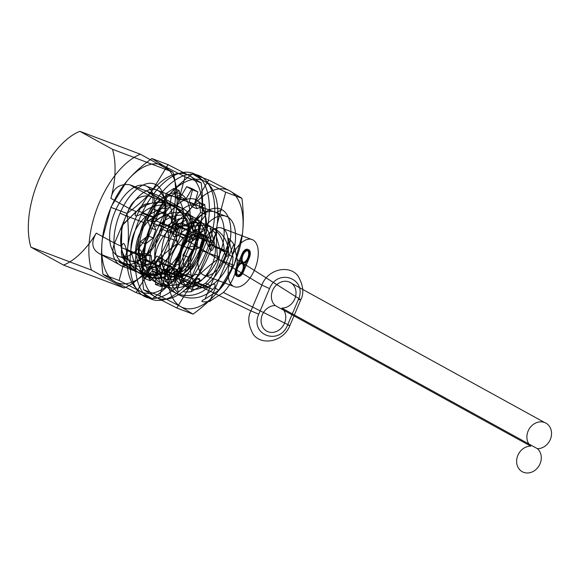 <?xml version="1.0" encoding="UTF-8"?>
<svg xmlns="http://www.w3.org/2000/svg" width="580" height="580" viewBox="0 0 580 580"><rect width="100%" height="100%" fill="white"/><g stroke="black" fill="none" stroke-linecap="round" stroke-linejoin="round"><path stroke-width="0.87" d="M247.827 249.422A6.931 3.582 110.7 0 0 241.976 254.054L242.984 254.431A6.931 3.582 -69.3 0 1 248.835 249.799A6.931 3.582 -69.3 0 1 249.306 257.911L248.291 257.527A6.931 3.582 110.7 0 0 247.827 249.422L248.835 249.799M241.976 254.054L236.103 267.953A6.931 3.582 110.7 0 0 236.575 276.058A6.931 3.582 110.7 0 0 242.425 271.425L243.433 271.81A6.931 3.582 -69.3 0 1 237.582 276.442A6.931 3.582 -69.3 0 1 237.111 268.33L236.103 267.953M242.425 271.425L248.291 257.527M233.421 286.288A25.194 13.014 110.7 0 0 258.049 257.012A25.194 13.014 110.7 0 0 238.155 246.065A25.194 13.014 110.7 0 0 233.421 286.288L203.16 274.833A25.194 13.014 110.7 0 0 227.78 245.557A25.194 13.014 110.7 0 0 207.887 234.61A25.194 13.014 110.7 0 0 203.16 274.833M249.306 257.911L243.433 271.81M237.111 268.33L242.984 254.431M222.727 228.498L252.996 239.953M227.621 216.92A37.794 19.524 -69.3 0 1 220.523 277.247A37.794 19.524 -69.3 0 1 190.682 260.833A37.794 19.524 -69.3 0 1 227.621 216.92L146.907 186.376M198.266 286.411L117.551 255.867A37.794 19.524 -69.3 0 1 124.642 195.54A37.794 19.524 -69.3 0 1 154.49 211.961A37.794 19.524 -69.3 0 1 117.551 255.867M100.34 254.163L130.609 265.618L152.62 277.733L138.7 272.462L121.532 263.015L119.11 262.102L136.278 271.549L122.351 266.278L100.34 254.163C91.974 249.922 90.603 242.904 96.251 233.102L114.565 243.172L121.887 225.852L129.209 208.488L110.903 198.411A72.442 37.417 110.7 0 0 112.462 149.278L173 172.18L140.382 154.237L79.852 131.334A72.442 37.417 110.7 0 0 38.672 180.047A72.442 37.417 110.7 0 0 30.921 247.152L91.459 270.062L124.076 288.006L63.539 265.096L30.921 247.152M124.076 288.006A72.442 37.417 110.7 0 0 156.788 256.012L175.095 266.082L182.432 248.726C186.688 242.476 188.71 236.691 188.5 231.376C190.581 232.13 191.001 232.138 189.747 231.398L182.432 248.726C180.88 256.258 178.016 262.058 173.826 266.111L171.868 267.793A12.6 10.759 -61.2 0 1 159.906 274.028L157.397 274.644A6.3 3.255 -69.3 0 1 152.62 277.733A18.901 16.139 -61.2 0 0 175.095 266.082C176.422 266.822 176.001 266.836 173.826 266.111L183.751 246.761L188.5 231.376L188.297 228.897A12.6 10.759 -61.2 0 0 184.172 216.579A37.751 32.241 118.7 0 1 188.304 228.897M159.942 196.185C169.592 201.13 173.427 209.511 171.441 221.321L189.747 231.398A18.901 16.139 -61.2 0 0 181.953 208.292L159.942 196.185L129.674 184.73L151.684 196.838L165.612 202.108L148.436 192.661L150.858 193.575L168.033 203.022L181.953 208.292A6.3 3.255 -69.3 0 1 182.809 214.477L176.248 207.901L168.033 203.022C169.498 202.471 174.428 206.292 182.809 214.477L184.172 216.579M173.978 266.235C179.459 263.248 180.931 264.045 178.393 268.634L177.364 269.613L161.465 263.595C164.35 257.52 162.821 256.672 156.868 261.065L172.833 267.112L173.978 266.235M188.493 230.042L172.528 224.003C173.543 231.558 175.073 232.399 177.118 226.533L193.017 232.551L193.067 233.907C191.668 238.409 190.211 237.59 188.674 231.449L188.493 230.042C186.898 204.667 156.934 193.365 137.337 210.685L136.329 211.635C133.871 216.282 135.365 217.116 140.817 214.136L141.999 213.237L157.898 219.255C151.851 223.597 150.321 222.756 153.301 216.731L137.337 210.685M136.278 271.549C136.017 272.767 132.972 269.976 127.129 263.189L125.882 261.152A12.6 10.759 -61.2 0 1 121.756 248.835L121.452 246.297L114.565 243.172A18.901 16.139 -61.2 0 0 122.351 266.278A6.3 3.255 110.7 0 0 127.129 263.189L131.645 268.634L136.278 271.549M138.7 272.462C137.917 273.724 144.152 274.449 157.397 274.644M129.209 208.488L136.119 211.555L121.887 225.852L121.452 246.297L121.481 228.317L121.901 225.838L123.344 223.902L138.185 209.931A37.751 32.241 118.7 0 1 150.147 203.703L152.54 203.022A6.3 3.255 110.7 0 0 151.684 196.838A18.901 16.139 -61.2 0 0 129.217 208.488M112.462 149.278L79.852 131.334M165.612 202.108C167.141 201.26 162.784 201.564 152.54 203.022M110.903 198.411C113.129 188.116 119.386 183.555 129.674 184.73M156.788 256.012C151.438 264.582 142.716 267.786 130.609 265.618M121.684 247.754L137.649 253.793C139.78 247.972 141.317 248.813 142.238 256.324L126.338 250.306L126.15 248.863C124.482 242.672 122.975 241.86 121.633 246.427L121.684 247.754C123.272 273.129 153.243 284.432 172.833 267.112M193.067 233.907L197.649 236.495L192.806 220.741C190.537 216.282 192.06 217.137 197.381 223.314L172.644 281.865L187.55 273.579C197.62 264.038 202.485 252.525 202.137 239.047L206.705 241.657L206.494 240.011C204.733 214.491 175.957 203.602 156.093 220.944L154.947 222.075L150.184 219.385C140.121 228.926 135.256 240.439 135.604 253.917L140.418 256.469L140.44 258.006C142.194 283.533 170.969 294.423 190.835 277.08L192.176 276.051L187.55 273.579M135.604 253.917L140.36 269.649L165.097 211.098C170.201 208.844 168.671 207.981 160.515 208.524L145.536 216.775L140.817 214.136M172.644 281.865C164.35 282.366 162.813 281.539 168.033 279.386L183.019 271.135C193.162 261.58 198.041 250.038 197.649 236.495M183.019 271.135L178.393 268.634M126.15 248.863L130.899 251.408L135.749 267.162C141.201 273.383 142.738 274.209 140.36 269.649M192.176 276.051C197.287 273.231 198.722 273.999 196.482 278.356L195.286 279.553L179.844 273.709C182.729 267.626 181.199 266.786 175.247 271.179L190.835 277.08M206.494 240.011L190.907 234.117C191.922 241.671 193.452 242.512 195.496 236.64L210.946 242.491L210.953 244.1C209.525 248.255 208.104 247.435 206.705 241.657M140.44 258.006L156.027 263.907C158.159 258.086 159.696 258.926 160.617 266.43L145.174 260.587L144.949 258.854C143.34 253.032 141.832 252.235 140.418 256.469M154.947 222.075C152.772 226.512 154.266 227.353 159.42 224.605L160.834 223.525L176.276 229.368C170.23 233.711 168.7 232.87 171.68 226.838L156.093 220.944M210.953 244.1L215.485 246.732L211.084 231.079C208.88 226.461 210.395 227.331 215.644 233.689L191.132 291.718L205.581 283.178C215.18 273.709 219.95 262.421 219.893 249.298L224.431 251.966L224.185 249.864C223.264 224.743 194.126 213.715 175.16 231.311L173.797 232.805L168.918 230.013C159.319 239.475 154.548 250.77 154.606 263.885L159.58 266.459L159.507 268.38C160.421 293.502 189.558 304.529 208.524 286.926L210.214 285.614L205.581 283.178M154.606 263.885L158.847 279.502L183.36 221.473C188.543 219.037 187.028 218.167 178.799 218.863L164.22 227.331L159.42 224.605M191.132 291.718C182.758 292.392 181.214 291.58 186.506 289.268L201.093 280.8C210.83 271.317 215.63 259.956 215.485 246.732M201.093 280.8L196.482 278.356M144.949 258.854L149.821 261.399L154.222 277.051C159.616 283.424 161.16 284.236 158.847 279.502M224.185 249.864L209.279 244.224C210.301 251.785 211.831 252.626 213.875 246.754L228.556 252.307L228.462 254.352C226.99 257.882 225.642 257.085 224.431 251.966M210.214 285.614C214.731 283.142 216.108 283.859 214.346 287.781L212.904 289.376L198.222 283.816C201.108 277.74 199.578 276.899 193.626 281.293L208.524 286.926M159.507 268.38L174.406 274.014C176.537 268.192 178.075 269.04 178.995 276.544L164.314 270.99L164.046 268.743C162.567 263.588 161.081 262.827 159.58 266.459M173.797 232.805C172.151 236.857 173.608 237.698 178.161 235.313L179.974 233.921L194.655 239.482C188.609 243.825 187.079 242.976 190.059 236.952L175.16 231.311M228.462 254.352L232.979 257.034L229.303 241.57C227.128 236.633 228.643 237.517 233.849 244.216L209.692 301.411L223.416 292.501C232.304 283.156 236.93 272.194 237.307 259.623L300.774 299.78C304.152 293.422 303.34 285.657 298.345 276.486C290.413 264.552 268.163 268.257 261.877 285.063L187.833 240.903C178.952 250.255 174.319 261.217 173.949 273.782L250.951 310.916C247.471 317.216 248.182 324.923 253.083 334.044C260.899 345.919 283.294 342.294 289.855 325.634L223.416 292.501M173.949 273.782L177.407 289.195L201.564 232C206.871 229.274 205.356 228.389 197.019 229.354L183.091 238.155L178.161 235.313M209.692 301.411C201.18 302.376 199.629 301.571 205.044 299.005L218.972 290.196C228.063 280.814 232.732 269.765 232.979 257.034M218.972 290.196L214.346 287.781M164.046 268.743L169.084 271.317L172.76 286.781C177.987 293.4 179.539 294.205 177.407 289.195M258.752 314.164C249.444 334.885 279.255 346.137 287.586 325.068L289.855 325.634L300.774 299.78L298.381 299.512C307.69 278.791 277.878 267.532 269.548 288.601L258.752 314.164L250.951 310.916L261.877 285.063L269.548 288.601M287.586 325.068L298.381 299.512M544.598 422.515L289.087 281.931A13.855 11.832 118.8 0 1 295.488 296.902A13.855 11.832 118.8 0 1 281.873 308.089A13.855 11.832 118.8 0 1 279.285 329.853A13.855 11.832 118.8 0 1 261.275 323.038A13.855 11.832 118.8 0 1 275.261 305.58L530.773 446.165A13.855 11.832 118.8 0 1 529.054 429.185A13.855 11.832 118.8 0 1 544.598 422.515A13.855 11.832 118.8 0 1 551 437.487A13.855 11.832 118.8 0 1 537.392 448.666L281.873 308.089M201.564 232L187.833 240.903M197.019 229.354L172.76 286.781M183.091 238.155C174 247.537 169.331 258.593 169.084 271.317M237.307 259.623L233.849 244.216M205.044 299.005L229.303 241.57M164.314 270.99C164.966 295.988 194.22 307.052 212.904 289.376M228.556 252.307C227.904 227.317 198.657 216.246 179.974 233.921M183.36 221.473L168.918 230.013M178.799 218.863L154.222 277.051M164.22 227.331C154.476 236.814 149.676 248.175 149.821 261.399M219.893 249.298L215.644 233.689M186.506 289.268L211.084 231.079M145.174 260.587C146.754 286.027 175.609 296.945 195.286 279.553M210.946 242.491C209.358 217.05 180.51 206.132 160.834 223.525M176.276 229.368A13.855 11.832 118.8 0 1 188.58 226.635L183.983 224.105A13.855 11.832 118.8 0 1 190.907 234.117M165.097 211.098L150.184 219.385M160.515 208.524L135.749 267.162M145.536 216.775C135.387 226.323 130.507 237.873 130.899 251.408M202.137 239.047L197.381 223.314M168.033 279.386L192.806 220.741M126.338 250.306C128.484 276.015 157.086 286.839 177.364 269.613M193.017 232.551C190.878 206.835 162.277 196.018 141.999 213.237M157.898 219.255A13.855 11.832 118.8 0 1 170.201 216.521L165.604 213.998A13.855 11.832 118.8 0 1 172.528 224.003M247.334 250.575A6.3 3.255 -69.3 0 1 246.152 260.63A6.3 3.255 -69.3 0 1 241.179 257.897A6.3 3.255 -69.3 0 1 247.334 250.575L248.349 250.959A6.3 3.255 110.7 0 0 242.186 258.274A6.3 3.255 110.7 0 0 247.16 261.014A6.3 3.255 110.7 0 0 248.349 250.959M241.954 263.32A6.3 3.255 -69.3 0 1 240.773 273.376A6.3 3.255 -69.3 0 1 235.799 270.635A6.3 3.255 -69.3 0 1 241.954 263.32L242.962 263.697A6.3 3.255 110.7 0 0 236.807 271.019A6.3 3.255 110.7 0 0 241.78 273.753A6.3 3.255 110.7 0 0 242.962 263.697M243.455 262.544L242.447 262.16M238.068 275.282L237.061 274.898M171.441 221.321A72.442 37.417 110.7 0 0 173 172.18M140.382 154.237A72.442 37.417 110.7 0 0 99.202 202.957A72.442 37.417 110.7 0 0 91.459 270.062M63.539 265.096A72.442 37.417 110.7 0 0 96.251 233.102M150.147 203.703A12.6 10.759 -61.2 0 0 138.185 209.931M125.874 261.152A37.751 32.233 118.9 0 1 121.756 248.835M171.868 267.8A37.751 32.233 118.9 0 1 159.899 274.028M153.301 216.731A13.855 11.832 118.8 0 1 165.604 213.998M175.247 271.179A13.855 11.832 118.8 0 1 156.027 263.907M171.68 226.838A13.855 11.832 118.8 0 1 183.983 224.105M193.626 281.293A13.855 11.832 118.8 0 1 174.406 274.014M190.059 236.952A13.855 11.832 118.8 0 1 209.279 244.224M275.261 305.58A13.855 11.832 118.8 0 1 273.543 288.601A13.855 11.832 118.8 0 1 289.087 281.931M537.392 448.666A13.855 11.832 118.8 0 1 534.796 470.438A13.855 11.832 118.8 0 1 516.794 463.623A13.855 11.832 118.8 0 1 530.773 446.165M198.222 283.816A13.855 11.832 118.8 0 1 178.995 276.544M194.655 239.482A13.855 11.832 118.8 0 1 213.875 246.754M179.844 273.709A13.855 11.832 118.8 0 1 160.617 266.43M188.58 226.635A13.855 11.832 118.8 0 1 195.496 236.64M156.868 261.065A13.855 11.832 118.8 0 1 137.649 253.793M161.465 263.595A13.855 11.832 118.8 0 1 142.238 256.324M170.201 216.521A13.855 11.832 118.8 0 1 177.118 226.533M199.563 249.936L218.769 256.831A37.794 19.524 110.7 0 0 216.217 212.606A37.794 19.524 110.7 0 0 184.309 237.873L166.757 231.231A37.794 19.524 -69.3 0 1 205.313 215.354A37.794 19.524 -69.3 0 1 179.887 275.543A37.794 19.524 -69.3 0 1 166.757 231.231L160.74 228.578A42.579 21.996 -69.3 0 1 204.182 210.692A42.579 21.996 -69.3 0 1 175.537 278.501A42.579 21.996 -69.3 0 1 160.74 228.578M176.777 307.994L155.686 297.17L143.615 289.754C141.999 276.87 141.81 265.132 143.05 254.533L151.438 223.46A62.988 32.538 110.7 0 0 143.05 254.533A62.988 32.538 110.7 0 0 155.686 297.17A62.988 32.538 110.7 0 0 192.792 281.894L176.777 307.994L192.988 314.128C203.174 306.719 211.519 299.149 218.015 291.443L234.088 264.603A62.988 32.538 110.7 0 0 242.476 233.53C243.716 222.771 243.527 211.026 241.911 198.309L225.7 192.176L217.254 223.981C216.014 234.748 216.202 246.486 217.819 259.209L234.03 265.343L242.476 233.53A62.988 32.538 110.7 0 0 229.839 190.893L208.749 180.061L192.538 173.928L204.617 181.344L225.7 192.176M208.749 180.061L192.734 206.161C186.129 213.984 177.784 221.545 167.707 228.854C169.324 241.737 169.512 253.482 168.272 264.074L159.826 295.887L143.615 289.754M159.826 295.887L180.909 306.711L192.988 314.128M221.908 209.655A42.579 21.996 -69.3 0 1 213.918 277.624A42.579 21.996 -69.3 0 1 180.293 259.13A42.579 21.996 -69.3 0 1 221.908 209.655L216.217 212.606M167.707 228.854L151.496 222.72L167.511 196.62C174.123 188.805 182.461 181.235 192.538 173.928M241.911 198.309L229.839 190.893A62.988 32.538 110.7 0 0 192.734 206.161A62.988 32.538 110.7 0 0 168.272 264.074A62.988 32.538 110.7 0 0 180.909 306.711A62.988 32.538 110.7 0 0 218.015 291.443A62.988 32.538 110.7 0 0 234.088 264.603M217.819 259.209C207.625 266.626 199.281 274.188 192.792 281.894A62.988 32.538 110.7 0 0 217.254 223.981A62.988 32.538 110.7 0 0 204.617 181.344A62.988 32.538 110.7 0 0 167.511 196.62A62.988 32.538 110.7 0 0 151.438 223.46M184.309 237.873A37.794 19.524 110.7 0 0 186.862 282.098L188.841 287.948M186.862 282.098A37.794 19.524 110.7 0 0 218.769 256.831M195.453 174.413A66.236 34.213 110.7 0 0 130.71 251.372A66.236 34.213 110.7 0 0 183.012 280.147A66.236 34.213 110.7 0 0 195.453 174.413L200.832 176.451A66.236 34.213 110.7 0 0 136.097 253.409A66.236 34.213 110.7 0 0 188.399 282.185A66.236 34.213 110.7 0 0 200.832 176.451M175.646 197.874L181.032 199.911A39.998 20.662 -69.3 0 1 185.81 199.244L192.074 188.674L197.911 191.886L194.561 204.058L189.181 202.021L192.524 189.849L186.695 186.637L180.431 197.207A39.998 20.662 110.7 0 0 175.646 197.874L173.79 188.449L166.119 193.553L164.147 205.53A39.998 20.662 110.7 0 0 159.34 211.25L153.149 208.974L147.24 220.008L150.481 227.795A39.998 20.662 110.7 0 0 147.893 235.879L140.266 241.831L138.874 253.627L145.812 253.576A39.998 20.662 110.7 0 0 146.66 260.246L141.165 271.629L144.949 278.675L152.337 270.809A39.998 20.662 110.7 0 0 156.223 272.948L155.433 284.439L162.618 283.431L166.996 271.433A39.998 20.662 110.7 0 0 172.1 268.04L176.385 274.26L183.606 265.676L182.932 255.156A39.998 20.662 110.7 0 0 186.869 247.812L194.22 245.862L198.106 233.711L192.69 229.593A39.998 20.662 110.7 0 0 193.611 221.741L200.6 212.519L199.324 202.5L191.697 206.705L197.084 208.742L204.704 204.537L199.324 202.5M144 296.213L149.386 298.25M193.611 221.741L198.991 223.779L205.98 214.556L204.704 204.537M181.032 199.911L179.169 190.487L171.506 195.59L169.534 207.567L164.147 205.53M159.34 211.25L164.727 213.288L158.528 211.011L152.62 222.046L155.861 229.832L150.481 227.795M147.893 235.879L153.279 237.916L145.645 243.868L144.26 255.664L151.199 255.613L145.812 253.576M146.66 260.246L152.047 262.283L146.551 273.666L150.329 280.713L157.716 272.846L152.337 270.809M156.223 272.948L161.602 274.985L160.812 286.476L167.997 285.469L172.376 273.47L166.996 271.433M172.1 268.04L177.48 270.07L181.765 276.298L188.993 267.714L188.311 257.194L182.932 255.156M186.869 247.812L192.248 249.85L199.607 247.892L203.486 235.748L198.07 231.63L192.69 229.593M205.98 214.556L200.6 212.519M179.169 190.487L173.79 188.449M171.506 195.59L166.119 193.553M185.81 199.244L180.431 197.207M192.074 188.674L186.695 186.637M197.911 191.886L192.524 189.849M158.528 211.011L153.149 208.974M152.62 222.046L147.24 220.008M145.645 243.868L140.266 241.831M144.26 255.664L138.874 253.627M146.551 273.666L141.165 271.629M150.329 280.713L144.949 278.675M160.812 286.476L155.433 284.439M167.997 285.469L162.618 283.431M181.765 276.298L176.385 274.26M188.993 267.714L183.606 265.676M199.607 247.892L194.22 245.862M203.486 235.748L198.106 233.711M164.727 213.288A39.998 20.662 -69.3 0 1 169.534 207.567M153.279 237.916A39.998 20.662 -69.3 0 1 155.861 229.832M152.047 262.283A39.998 20.662 -69.3 0 1 151.199 255.613M161.602 274.985A39.998 20.662 -69.3 0 1 157.716 272.846M177.48 270.07A39.998 20.662 -69.3 0 1 172.376 273.47M192.248 249.85A39.998 20.662 -69.3 0 1 188.311 257.194M198.991 223.779A39.998 20.662 -69.3 0 1 198.07 231.63M191.697 206.705A39.998 20.662 110.7 0 0 189.181 202.021M194.561 204.058A39.998 20.662 -69.3 0 1 197.084 208.742M158.869 234.537L178.075 241.432A37.794 19.524 110.7 0 0 175.522 197.207A37.794 19.524 110.7 0 0 143.615 222.474L126.063 215.832A37.794 19.524 -69.3 0 1 164.618 199.955A37.794 19.524 -69.3 0 1 139.193 260.144A37.794 19.524 -69.3 0 1 126.063 215.832L120.046 213.179A42.579 21.996 -69.3 0 1 163.487 195.293A42.579 21.996 -69.3 0 1 134.843 263.102A42.579 21.996 -69.3 0 1 120.046 213.179M136.082 292.595L114.992 281.771L102.921 274.355C101.304 261.471 101.116 249.726 102.356 239.134L110.744 208.061A62.988 32.538 110.7 0 0 102.356 239.134A62.988 32.538 110.7 0 0 114.992 281.771A62.988 32.538 110.7 0 0 152.098 266.495L136.082 292.595L152.293 298.729C162.48 291.312 170.825 283.75 177.321 276.044L193.394 249.204A62.988 32.538 110.7 0 0 201.782 218.131C203.022 207.372 202.833 195.627 201.216 182.91L185.006 176.777L176.559 208.582C175.319 219.349 175.508 231.087 177.125 243.81L193.336 249.944L201.782 218.131A62.988 32.538 110.7 0 0 189.145 175.493L168.062 164.662L151.844 158.528L163.922 165.945L185.006 176.777M168.062 164.662L152.04 190.762C145.435 198.585 137.097 206.146 127.02 213.454C128.629 226.338 128.818 238.075 127.578 248.675L119.132 280.488L102.921 274.355M119.132 280.488L140.215 291.312L152.293 298.729M181.221 194.256A42.579 21.996 -69.3 0 1 173.224 262.225A42.579 21.996 -69.3 0 1 139.599 243.731A42.579 21.996 -69.3 0 1 181.221 194.256L175.522 197.207M127.02 213.454L110.802 207.321L126.817 181.221C133.429 173.405 141.766 165.837 151.844 158.528M201.216 182.91L189.145 175.493A62.988 32.538 110.7 0 0 152.04 190.762A62.988 32.538 110.7 0 0 127.578 248.675A62.988 32.538 110.7 0 0 140.215 291.312A62.988 32.538 110.7 0 0 177.321 276.044A62.988 32.538 110.7 0 0 193.394 249.204M177.125 243.81C166.931 251.227 158.587 258.789 152.098 266.495A62.988 32.538 110.7 0 0 176.559 208.582A62.988 32.538 110.7 0 0 163.922 165.945A62.988 32.538 110.7 0 0 126.817 181.221A62.988 32.538 110.7 0 0 110.744 208.061M143.615 222.474A37.794 19.524 110.7 0 0 146.167 266.699L148.147 272.549M146.167 266.699A37.794 19.524 110.7 0 0 178.075 241.432"/></g></svg>
